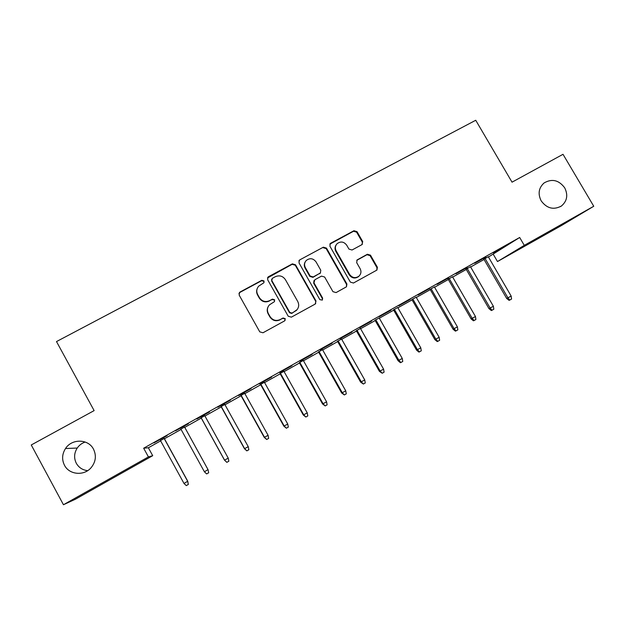 <?xml version="1.0" encoding="UTF-8"?>
<svg xmlns="http://www.w3.org/2000/svg" width="625" height="625" viewBox="0 0 625 625"><rect width="100%" height="100%" fill="white"/><g stroke="black" fill="none" stroke-linecap="round" stroke-linejoin="round"><path stroke-width="0.94" d="M264.031 280.953L261.812 280.305L240.094 291.992L239.445 292.516L239.18 295.133L259.773 331.859L262.977 332.773L284.648 320.859L285.266 318.656L283.039 318.016L280.25 319.547C276.078 321.32 272.688 320.336 270.07 316.602L268.352 313.555C266.805 310.367 267.18 307.445 269.484 304.805L274.383 301.688L274.633 299.781L272.414 299.133L269.617 300.656C265.445 302.406 262.055 301.422 259.438 297.695L257.727 294.648C256.227 291.617 256.531 288.789 258.641 286.18L263.828 282.805L264.031 280.953M264.016 282.547L263.859 281.359L261.648 280.711L239.984 292.375L238.93 293.578M285.055 320.539L285.039 318.969L282.828 318.328L280.25 319.547M274.539 301.508L274.438 300.141L272.219 299.492L269.617 300.656M541.172 200.852C546.859 208.484 553.602 210.203 561.414 206.008C567.141 201.102 568.234 195.039 564.688 187.805C558.828 180.039 551.961 178.422 544.086 182.953C538.688 187.859 537.719 193.828 541.172 200.852M64.484 465.266C69.258 474.883 84.125 476.164 91.172 467.617C95.812 461.797 96.586 455.648 93.5 449.172C88.398 438.836 71.906 438.414 65.516 448.523C62.055 454.023 61.711 459.602 64.484 465.266M85.188 442.023C81.883 443.164 79.234 445.172 77.234 448.047C74.094 453.055 73.789 458.141 76.32 463.297C78.82 467.609 82.602 470.07 87.648 470.664M361.906 244.656L362.727 241.617L357.016 231.648L353.938 230.727L330.773 243.195L330.25 243.586L329.93 246.242L350.359 282.109L353.469 283.023L376.945 270.062L377.398 267.258L370.477 255.172L367.398 254.25L357.094 259.938L356.703 262.688L360.133 268.703C361.5 271.516 361.109 274.008 358.961 276.18C355.398 278.516 352.281 277.945 349.625 274.453L336.172 250.859C334.875 248.234 335.172 245.852 337.062 243.719C340.664 241.078 343.875 241.562 346.695 245.172L348.938 249.086L352.031 250.008L361.906 244.656M488.461 257.016L519.68 237.484L143.664 448.211L148.422 456.906L152.711 455.695L75.445 499.203L63.453 504.734L148.422 456.906M519.68 237.484L524.281 245.359L593.75 206.258L561.758 225.367L497.492 261.547L524.281 245.359M63.453 504.734L31.25 444.977L94.125 410.609L56.5 341.57L475.734 120.266L512.031 182.172L563.016 154.305L593.75 206.258M295.508 264.789L292.367 263.859L268.562 276.672L267.953 277.148L267.672 279.781L288.219 316.234L291.383 317.156L315.141 304.094L316 300.977L295.508 264.789L295.266 265.227L292.133 264.305L267.477 277.984M299.883 259.82L323.359 247.18L326.469 248.102L346.914 284L346.469 286.812L336.078 292.586L332.953 291.672L324.641 277.031L321.516 276.109L314.836 279.75L313.977 282.844L322.641 298.125L322.336 300.094L319.844 299.656L299.016 262.898L299.32 260.25L299.883 259.82L323.359 247.18M485.898 256.992L474.734 263.25L485.836 256.883M470.477 266.727L466.117 269.18M448.453 277.984L437.094 284.352L448.391 277.875M434.406 286.961L430.125 289.359M410.359 299.336L398.797 305.812L410.289 299.227M397.734 307.523L393.539 309.875M371.594 321.062L359.828 327.656L371.531 320.953M360.438 328.438L356.344 330.734M332.148 343.18L320.172 349.891L332.078 343.062M322.516 349.703L318.516 351.953M291.992 365.688L279.805 372.516L291.93 365.57M283.945 371.336L280.047 373.523M251.117 388.594L238.711 395.555L251.055 388.484M244.711 393.344L240.914 395.469M209.5 411.922L196.867 419.008L209.438 411.812M204.789 415.727L201.102 417.797M153.977 442.891L167.117 435.68L153.977 442.891M164.266 438.453L160.477 440.578M143.664 448.211L148.367 447.766L160.641 440.883M164.438 438.758L181.07 429.422M184.742 427.367L201.266 418.102M204.953 416.031L221.258 406.883M225 404.789L241.078 395.766M244.875 393.641L260.727 384.75M264.578 382.586L280.211 373.82M284.109 371.633L299.523 362.984M303.477 360.773L318.68 352.242M322.68 350L337.672 341.594M341.727 339.32L356.508 331.023M360.602 328.727L375.188 320.555M379.328 318.227L393.703 310.164M397.898 307.812L412.07 299.859M416.312 297.484L430.289 289.641M434.57 287.242L448.359 279.508M452.68 277.086L466.273 269.461M470.641 267.008L484.047 259.492M184.578 427.062L180.906 429.125M188.352 423.625L175.523 430.82L188.406 423.75M224.836 404.484L221.094 406.586M230.398 400.211L217.883 407.227L230.336 400.094M264.406 382.297L260.562 384.453M271.648 377.086L259.352 383.984L271.578 376.977M303.312 360.477L299.359 362.695M312.156 354.383L300.078 361.148L312.094 354.266M341.562 339.031L337.508 341.297M351.953 332.07L340.094 338.727L351.891 331.961M379.164 317.938L375.023 320.266M391.062 310.156L379.398 316.688L390.992 310.039M416.148 297.203L411.906 299.578M429.484 288.609L418.031 295.039L429.422 288.5M452.516 276.805L448.195 279.227M467.258 267.445L455.992 273.758L467.195 267.336M488.297 256.742L483.891 259.211M504.383 246.633L493.313 252.836L504.32 246.523M493.281 254.312L497.492 261.547M148.367 447.766L152.711 455.695M257.203 288.602C256.336 290.781 256.461 292.93 257.578 295.023L257.727 294.648M269.43 301.008C265.273 302.758 261.891 301.781 259.281 298.062L257.578 295.023M268.133 306.703C266.914 309.086 266.922 311.477 268.172 313.875L268.352 313.555M280.039 319.859C275.883 321.625 272.5 320.648 269.883 316.922L268.172 313.875M315.609 303.75L315.703 301.328L295.266 265.227M272.383 278.297L271.766 280.477L289.789 312.445L292.008 313.094L296.398 310.43C298.898 307.773 299.344 304.781 297.734 301.469L285.422 279.672C282.828 275.977 279.461 274.992 275.32 276.711L272.383 278.297M271.617 279.242L271.766 280.477M297.125 309.641L291.773 313.414L289.555 312.773L271.578 280.883M346.406 286.859L346.539 284.398L326.156 248.586L323.047 247.664M313.961 280.609L313.688 283.242L322.328 298.484L322.641 298.125M322.297 300.125L322.328 298.484M316.031 261.883C313.141 258.203 309.867 257.75 306.211 260.516C304.367 262.672 304.078 265.047 305.367 267.648L310.109 276.016L313.242 276.938L320.406 272.953L320.773 270.227L316.031 261.883M305.266 261.812C304.039 263.844 303.984 265.93 305.094 268.086L305.367 267.648M320.484 272.867L312.953 277.352L309.828 276.43L305.094 268.086M299.625 260.273L298.883 260.922M336.258 244.727C334.781 246.805 334.641 249.008 335.828 251.336L336.172 250.859M359.094 276.055L358.562 276.594C355 278.922 351.898 278.352 349.242 274.875L335.828 251.336M376.805 270.172L376.953 267.688L370.055 255.633L366.977 254.719L356.75 260.344M362.312 244.367L362.312 242.117L356.625 232.164L353.547 231.25L329.852 244.156M187.742 481.203L188.336 484.438L186.297 485.609L184.016 483.477L187.742 481.203L164.211 438.344M188.336 484.438L187.703 481.367L164.109 438.406M184.016 483.477L160.414 440.469M184.508 426.961L208.062 469.703L208.688 472.766L206.656 473.93L204.406 471.797L208.016 469.594L184.516 426.953M204.406 471.797L180.844 429.016M228.242 458.141L228.852 461.203L226.844 462.352L224.508 460.141L228.242 458.141L204.727 415.625M226.844 462.352L224.625 460.219L201.102 417.656M224.508 460.141L201.039 417.688M248.25 446.68L248.852 449.734L246.859 450.875L244.461 448.711L248.25 446.68L224.773 404.383M246.859 450.875L244.664 448.734L221.18 406.398M244.461 448.711L221.031 406.477M268.086 435.32L268.672 438.359L266.695 439.492L264.242 437.383L268.086 435.32L244.648 393.234M266.695 439.492L264.531 437.359L241.086 395.234M264.242 437.383L240.852 395.367M287.75 424.055L288.32 427.094L286.359 428.211L283.852 426.148L287.75 424.055L264.352 382.188M286.359 428.211L284.227 426.07L260.82 384.172M283.852 426.148L260.5 384.344M307.25 412.883L307.797 415.914L305.859 417.031L303.297 415.008L307.25 412.883L283.883 371.234M305.859 417.031L303.75 414.891L280.383 373.195M303.297 415.008L279.984 373.422M326.578 401.813L327.117 404.836L325.195 405.938L322.57 403.969L326.578 401.813L303.258 360.375M325.195 405.938L323.109 403.797L299.781 362.32M322.57 403.969L299.305 362.586M345.742 390.836L346.266 393.852L344.359 394.945L341.688 393.016L345.742 390.836L322.461 349.602M344.359 394.945L342.305 392.805L319.016 351.539M341.688 393.016L318.461 351.844M364.742 379.945L365.258 382.961L363.367 384.047L360.641 382.156L364.742 379.945L341.5 338.922M363.367 384.047L361.336 381.898L338.086 340.844M360.641 382.156L337.453 341.195M383.586 369.156L384.086 372.156L382.211 373.234L379.438 371.391L383.586 369.156L360.383 328.336M382.211 373.234L380.203 371.094L356.992 330.234M379.438 371.391L356.281 330.633M402.266 358.453L402.758 361.445L400.898 362.516L400.422 362.703L398.07 360.719L402.266 358.453L379.109 317.836M400.898 362.516L398.914 360.367L375.75 319.719M398.07 360.719L374.961 320.164M420.797 347.836L421.273 350.828L419.43 351.883L418.914 352.102L416.555 350.133L420.797 347.836L397.672 307.422M419.43 351.883L417.477 349.742L394.344 309.297M416.555 350.133L393.484 309.773M439.172 337.312L439.633 340.297L437.805 341.344L437.25 341.578L434.883 339.633L439.172 337.312L416.086 297.102M437.805 341.344L435.875 339.203L412.781 298.953M434.883 339.633L411.852 299.477M457.391 326.875L457.844 329.852L456.023 330.891L455.43 331.148L453.062 329.219L457.391 326.875L434.352 286.859M456.023 330.891L454.125 328.742L431.07 288.695M453.062 329.219L430.07 289.258M475.461 316.523L475.898 319.492L474.102 320.523L473.469 320.805L471.086 318.891L475.461 316.523L452.461 276.703M474.102 320.523L472.219 318.375L449.211 278.523M471.086 318.891L448.141 279.125M493.383 306.258L493.813 309.219L492.023 310.242L491.352 310.547L488.969 308.648L493.383 306.258L470.422 266.633M492.023 310.242L490.172 308.094L467.203 268.438M488.969 308.648L466.055 269.078M511.156 296.07L511.57 299.031L509.805 300.047L509.094 300.367L506.703 298.492L511.156 296.07L488.234 256.641M509.805 300.047L507.969 297.898L485.039 258.43M506.703 298.492L483.828 259.109M261.648 280.711L261.812 280.305M268.383 277.086L268.562 276.672M292.133 264.305L292.367 263.859M326.156 248.586L326.469 248.102M346.539 284.398L346.914 284M313.688 283.242L313.977 282.844M309.828 276.43L310.109 276.016M312.953 277.352L313.242 276.938M319.617 273.734L319.922 273.312M349.242 274.875L349.625 274.453M357.125 260.086L357.523 259.633M366.977 254.719L367.398 254.25M370.055 255.633L370.477 255.172M376.953 267.688L377.398 267.258M330.445 243.688L330.773 243.195M353.547 231.25L353.938 230.727M356.625 232.164L357.016 231.648M362.312 242.117L362.727 241.617M560.57 206.555L561.414 206.008M77.234 448.047L65.516 448.523M267.781 277.562L267.953 277.148M320.102 273.375L320.406 272.953M299.062 260.703L299.32 260.25M358.562 276.594L358.961 276.18M329.922 244.078L330.25 243.586"/></g></svg>
